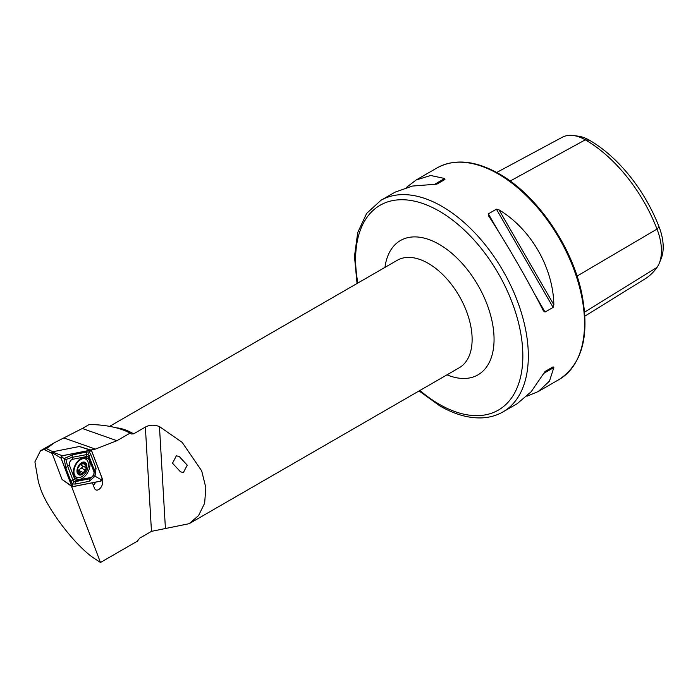 <?xml version="1.0" encoding="UTF-8"?>
<svg xmlns="http://www.w3.org/2000/svg" width="698" height="698" viewBox="0 0 698 698"><rect width="100%" height="100%" fill="white"/><g stroke="black" fill="none" stroke-linecap="round" stroke-linejoin="round"><path stroke-width="1.05" d="M52.132 453.421L44.009 449.486L40.501 450.742L34.9 461.91L38.425 482.109L39.751 486.087C45.187 506.46 75.463 546.429 94.815 558.766L100.486 562.475L71.466 486.227M179.273 456.562L176.367 455.794L172.511 463.219L180.485 471.804L183.391 472.572L187.247 465.147L179.273 456.562M92.406 482.798L94.535 488.382A5.881 3.621 116.4 0 0 95.495 489.691A5.881 3.621 116.4 0 0 98.697 489.56A5.881 3.621 116.4 0 0 102.292 480.826L102.056 480.215M95.495 482.196A4.842 2.984 -63.6 0 1 93.358 485.293M357.053 283.501L354.479 256.48L357.69 232.626L366.633 213.431L380.899 200.335A122.133 70.515 60 0 1 441.965 206.381A122.133 70.515 60 0 1 521.755 314.004A122.133 70.515 60 0 1 503.031 411.872L517.183 403.706L531.143 391.744L545.042 371.502L553.113 366.843L553.846 367.541L549.439 381.178L538.237 391.552L526.903 396.237M488.591 215.9L488.347 213.858L496.418 209.199L499.035 209.871C530.899 229.014 553.191 267.639 553.846 304.799L553.113 307.399L545.042 312.067L543.393 310.837C528.718 281.765 506.416 243.148 488.591 215.9L488.46 215.708M90.757 450.009L95.417 449.093L116.932 440.708L130.081 433.118L131.634 434.008L133.623 433.851L145.367 427.071C149.669 424.768 154.363 424.611 159.458 426.583L182.178 442.375L201.687 470.862L205.831 487.649L204.645 503.241L198.564 515.569L189.175 523.683L151.475 531.353L139.731 538.132L137.314 541.212L100.486 562.475M129.95 433.039L131.364 433.851A63.169 36.471 -120 0 1 131.634 434.008A63.169 36.471 -120 0 0 131.364 433.851L129.95 433.039C119.733 427.638 106.166 424.785 89.257 424.48L82.32 428.493L116.932 440.708M68.832 484.325L71.423 486.236M65.289 481.803L62.846 480.041M406.376 187.483L416.104 180.014L430.683 175.495L444.696 178.496L444.94 179.482L436.869 184.141L412.396 186.061L395.051 192.168L380.899 200.335M496.706 172.467L562.23 137.279A46.949 27.109 60 0 1 573.442 135.525L578.398 136.197A43.59 25.163 60 0 1 589.4 140.202A113.765 65.682 60 0 1 659.069 226.867L657.01 229.066L577.054 276.094M584.915 316.107L644.882 278.991A117.124 67.619 60 0 0 657.01 267.395A46.949 27.109 -120 0 0 659.27 263.216L661.172 258.583A43.59 25.163 -120 0 0 659.069 226.867M573.442 135.525A46.949 27.109 60 0 1 585.29 139.836A117.124 67.619 60 0 1 657.01 229.066A46.949 27.109 -120 0 1 659.27 263.216M545.025 371.511L553.113 366.843M81.788 447.226L80.226 446.755M44.009 449.486L46.443 448.622L54.575 442.619L82.32 428.493M46.443 448.622L52.865 451.737M83.603 457.452A11.822 7.285 116.4 0 0 74.128 467.573A11.822 7.285 116.4 0 0 76.387 479.003A11.822 7.285 116.4 0 0 79.685 479.369A11.822 7.285 116.4 0 0 89.17 469.248A11.822 7.285 116.4 0 0 86.91 457.818A11.822 7.285 116.4 0 0 83.603 457.452M75.14 478.086A11.822 7.285 116.4 0 0 76.955 478.017A11.822 7.285 116.4 0 0 78.054 477.702M86.91 460.017A11.822 7.285 116.4 0 0 85.426 457.373M74.738 479.186A3.874 2.391 116.4 0 0 76.649 480.294L90.627 477.537A3.874 2.391 116.4 0 0 93.34 475.137A3.874 2.391 116.4 0 0 93.829 471.447L88.559 457.635A3.874 2.391 116.4 0 0 86.648 456.536L72.671 459.284A3.874 2.391 116.4 0 0 69.948 461.692A3.874 2.391 116.4 0 0 69.468 465.374L74.738 479.186L72.871 479.962L73.604 481.603L75.654 481.55L76.649 480.294M102.274 478.697L91.543 450.542L90.775 450.105L62.288 455.715L61.023 458.124L71.754 486.288L72.513 486.724L101.009 481.105L102.274 478.697M61.023 458.124L51.783 452.487L62.043 479.413L72.513 486.724M91.543 450.542L79.345 446.511L52.097 451.885L62.288 455.715M51.783 452.487L52.097 451.885M72.531 486.646L101.001 481.035A1.475 0.907 116.4 0 0 102.03 480.128A1.475 0.907 116.4 0 0 102.213 478.723L91.49 450.594A1.475 0.907 116.4 0 0 90.757 450.175L62.297 455.785A1.475 0.907 116.4 0 0 61.267 456.701A1.475 0.907 116.4 0 0 61.084 458.097L71.807 486.227A1.475 0.907 116.4 0 0 72.531 486.646L72.182 484.988L71.807 486.227M75.201 484.072A2.713 1.928 -101.2 0 1 75.654 481.55L89.632 478.802L93.898 475.591L94.265 469.972L89.004 456.16L87.931 454.346L72.243 457.321L65.882 459.493L64.155 458.516L72.697 454.799L86.674 452.051L89.117 451.92L90.792 454.415L96.054 468.227L95.015 476.254L89.178 481.315L75.201 484.072L72.278 483.958L71.083 481.707L65.813 467.887L64.155 458.516L61.45 456.85L62.297 455.785M87.931 454.346L90.757 450.175M73.604 481.603L72.182 484.988M93.898 475.591L100.643 479.378L101.001 481.035M65.882 459.493L67.61 466.142L69.468 465.374M81.57 463.411A2.277 1.405 116.4 0 0 81.387 464.641A2.277 1.405 116.4 0 0 81.98 465.697A2.277 1.405 116.4 0 0 81.998 465.714L85.723 467.564L84.982 466.43L85.584 463.359A6.491 4.005 116.4 0 0 81.631 463.071L81.308 463.271A6.491 4.005 116.4 0 0 77.801 468.061L77.661 468.498A6.491 4.005 116.4 0 0 77.33 471.351A6.491 4.005 116.4 0 0 78.097 473.593L78.324 473.829M77.661 468.498L78.385 470.469L78.097 473.593M77.618 468.882L77.888 469.449M81.282 473.628L82.355 473.968A6.491 4.005 116.4 0 1 78.228 473.759L80.663 472.93L82.355 473.968A6.491 4.005 116.4 0 0 86.107 468.838A6.491 4.005 116.4 0 0 85.723 463.524M88.341 463.821A10.182 6.273 116.4 0 0 85.688 459.075A10.182 6.273 116.4 0 0 80.471 459.72A10.182 6.273 116.4 0 0 73.979 472.563A10.182 6.273 116.4 0 0 76.632 477.31A10.182 6.273 116.4 0 0 81.849 476.664A10.182 6.273 116.4 0 0 88.341 463.821M82.381 474.37A6.98 4.301 116.4 0 0 86.84 465.566A6.98 4.301 116.4 0 0 81.439 462.757A6.98 4.301 116.4 0 0 76.989 471.56A6.98 4.301 116.4 0 0 82.381 474.37M73.735 475.687A10.182 6.273 116.4 0 0 74.651 476.324L76.632 477.31M85.488 463.289L82.32 463.385L82.73 463.978L81.3 463.271L77.801 468.061M82.32 463.385L81.657 463.053M82.355 473.968L86.107 468.838L85.723 467.564M85.688 459.075L83.708 458.089A10.182 6.273 116.4 0 0 82.591 457.731M82.041 465.732A1.3 0.803 -63.6 0 1 82.268 466.971A1.3 0.803 -63.6 0 1 81.256 468.079A2.277 1.405 116.4 0 0 79.345 470.688A1.3 0.803 -63.6 0 1 78.691 471.944M189.175 523.683L459.275 367.741A62.035 35.816 -120 0 0 468.786 318.035A62.035 35.816 -120 0 0 428.258 263.364A62.035 35.816 -120 0 0 397.241 260.293L109.586 426.373M384.947 267.395A77.548 44.768 60 0 1 439.225 244.37A77.548 44.768 60 0 1 493.922 334.778A77.548 44.768 60 0 1 446.982 374.843M419.908 390.479A118.259 68.273 -120 0 0 439.225 404.247A118.259 68.273 -120 0 0 522.846 355.963A118.259 68.273 -120 0 0 439.225 211.128A118.259 68.273 -120 0 0 357.873 283.022M101.751 480.643L102.292 480.826M498.171 173.933A122.133 70.515 60 0 1 577.961 281.556A122.133 70.515 60 0 1 559.238 379.424C582.769 363.632 590.159 334.394 581.399 291.72C571.217 244.876 536.177 194.585 499.14 173.837C475.347 160.427 454.668 158.437 437.105 167.886A122.133 70.515 60 0 1 498.171 173.933M133.623 433.851A62.035 35.816 -120 0 0 133.301 433.659A62.035 35.816 -120 0 0 116.61 427.83M145.367 427.071L151.475 531.353M589.4 140.202L585.29 139.836L510.177 181.026M657.01 267.395L584.636 312.111M545.042 312.067L534.546 293.875M498.843 232.05L488.347 213.858M553.113 307.399L496.418 209.199M553.846 304.799L499.035 209.871M543.393 373.578L553.846 367.541M444.696 178.496L434.252 184.534M159.458 426.583L165.435 528.7M63.858 437.951L95.417 449.093M61.45 456.85L61.084 458.097M100.643 479.378L102.213 478.723M89.92 451.24L91.49 450.594M65.813 467.887L67.61 466.142L72.871 479.962A2.713 1.858 159.1 0 0 71.083 481.707M72.697 454.799A2.713 1.928 -101.2 0 0 72.243 457.321L72.671 459.284M86.674 452.051L86.22 454.564L86.648 456.536M90.792 454.415L89.004 456.16L88.559 457.635M96.054 468.227A2.713 1.858 159.1 0 0 94.265 469.972L93.829 471.447M89.178 481.315L89.632 478.802L90.627 477.537M83.751 463.943L85.496 464.807M77.967 472.895L79.153 473.488M81.256 468.079L84.982 469.929M79.345 470.688L83.071 472.537M419.088 390.95L440.028 406.018C454.677 414.455 468.663 418.399 482.004 417.875C489.717 417.491 496.723 415.493 503.031 411.872M538.237 391.552L559.238 379.424M416.104 180.014L437.105 167.886M54.575 442.619L40.501 450.742M79.424 446.519L91.115 450.114M62.105 479.5L71.999 486.619M78.263 471.726L80.663 472.921M81.98 465.697L85.697 467.547"/></g></svg>
